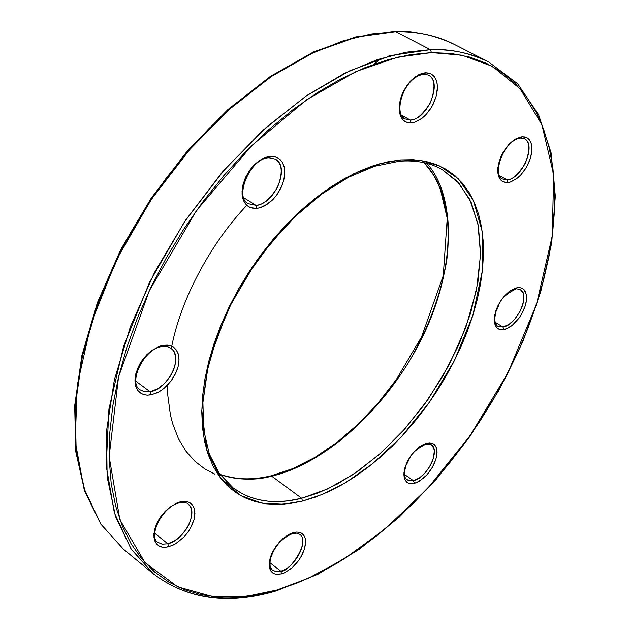 <?xml version="1.0" encoding="UTF-8"?>
<svg xmlns="http://www.w3.org/2000/svg" width="630" height="630" viewBox="0 0 630 630"><rect width="100%" height="100%" fill="white"/><g stroke="black" fill="none" stroke-linecap="round" stroke-linejoin="round"><path stroke-width="0.94" d="M395.679 31.658C415.138 30.854 434.668 35.091 454.269 44.36C437.267 35.642 417.737 31.413 395.679 31.658L430.44 49.644L431.432 52.605L461.979 55.18L492.424 66.378L520.215 88.877L541.902 124.74L553.644 174.455L552.274 235.904L536.547 304.227L507.914 372.921L470.059 435.747L427.613 488.447L384.765 529.302L344.46 558.716L308.346 578.285L276.987 590.026L276.192 590.932L275.16 590.664C227.296 604.824 186.622 599.146 153.145 573.639L131.261 549.202L115.597 516.702L107.116 476.839L106.564 430.739L114.345 379.984L130.465 326.49L154.5 272.483L185.519 220.295L222.217 172.218L262.962 130.276L305.944 96.146L349.311 70.993L391.325 55.448L430.44 49.644C452.403 49.179 471.783 53.259 488.581 61.874C469.2 52.731 449.82 48.652 430.44 49.644L395.679 31.658L356.462 37.036L314.48 52.038L271.262 76.561L228.564 109.974L188.197 151.137L151.964 198.442L121.464 249.874L97.989 303.195L82.412 356.115L75.159 406.445L76.214 452.253L85.137 492.006L101.186 524.546L123.393 549.155L100.879 524.089L83.861 488.187L75.183 441.284L77.293 384.938L91.366 322.654L116.747 259.276L151.027 199.828L190.693 148.286L232.123 106.809L272.396 75.797L309.55 54.377L342.594 40.997L371.251 33.949L395.679 31.658M426.88 163.375C440.401 178.424 447.647 201.372 448.607 232.226M293.407 469.011L271.979 476.367M442.158 169.549C430.085 162.721 415.776 159.957 399.239 161.248L400.593 159.918L379.441 163.847L353.69 173.786L323.513 192.04L290.249 220.634L256.938 260.253L228.178 308.865L208.814 361.226L201.797 410.39L206.868 450.458L221.083 478.713L240.558 495.55L261.946 503.181L283.02 504.252L302.55 501.07L315.417 497.117L328.45 491.739L341.539 485.005L354.564 476.989L367.432 467.783L380.04 457.459L392.293 446.119L404.106 433.849L415.375 420.769L426.03 406.972L435.991 392.561L445.182 377.654L453.529 362.36L460.971 346.784L467.436 331.065L472.886 315.299L477.249 299.628L480.493 284.169L482.572 269.057L483.454 254.402L483.108 240.345L481.517 227.013L478.674 214.539L474.579 203.041L469.24 192.654L462.688 183.487L454.939 175.66L446.056 169.281L436.102 164.438L425.14 161.217L413.272 159.697L400.593 159.918L387.23 161.926L373.314 165.721L358.982 171.313L344.397 178.66L329.718 187.709L315.118 198.379L300.77 210.562L286.831 224.13L273.491 238.935L260.907 254.803L249.22 271.561L238.589 288.989L229.139 306.889L220.965 325.041L214.168 343.224L208.814 361.226L204.955 378.843L202.608 395.868L201.781 412.122L202.466 427.423L204.624 441.63L208.207 454.608L213.145 466.231L219.35 476.414L226.745 485.084L235.226 492.188L244.676 497.684L254.993 501.559L266.057 503.819L277.751 504.465L289.957 503.535L302.55 501.07L301.675 498.291L327.427 489.037L353.383 474.366L378.701 454.915L402.594 431.408L424.344 404.633L443.292 375.441L458.86 344.72L470.539 313.425L477.894 282.516L480.58 253.024L478.375 225.965L471.161 202.38L459.01 183.259L442.158 169.549L457.215 181.298L469.673 199.253L477.949 223.8L480.564 254.512L476.524 289.942L465.727 327.71L449.033 365.038L428.085 399.373L404.822 428.92L381.063 452.828L358.194 471.075L337.097 484.187L318.221 492.967L301.675 498.291L271.664 476.138C255.796 480.666 238.573 480.099 219.988 474.437C235.533 480.036 252.764 480.603 271.664 476.138L270.727 475.902L271.664 476.138C303.581 469.169 360.667 438.267 408.311 362.888C427.801 329.71 440.606 295.627 446.717 260.639C452.285 215.94 441.898 181.535 424.289 162.745C458.065 198.458 454.789 271.884 421.604 338.79C388.371 405.759 327.781 462.57 271.664 476.138L301.675 498.291L302.55 501.07L322.757 494.259L346.295 482.233L372.818 463.53L401.216 436.976L429.4 402.271L454.387 360.667L472.886 315.299L482.399 270.687L482.178 231.336L473.366 200.356L458.364 178.81L439.85 166.021L420.068 160.343L400.593 159.918L399.239 161.248L398.459 161.075M390.009 55.802L388.946 55.779M520.183 289.375L516.143 288.792L517.254 287.705L514.915 288.32L508.796 291.863L505.158 295.226L501.456 299.778L498.133 305.322L495.652 311.346L494.385 317.142L494.385 322.072L495.463 325.741L497.251 328.12L499.417 329.38L503.842 329.624L506.843 328.695L513.111 324.623L518.978 318.182L521.475 314.354L525.144 306.211L526.176 302.203L526.436 295.045L524.27 289.926L522.365 288.39L519.994 287.642L517.254 287.705L511.072 290.241L504.78 295.635L501.905 299.155L497.251 307.172L494.637 315.409L494.463 322.591L495.314 325.434L496.739 327.624L498.692 329.08L501.094 329.758L503.842 329.624L502.976 327.017L495.164 322.237L502.976 327.017C516.639 325.403 530.822 294.533 520.183 289.375L522.947 292.682L523.703 295.502L523.152 303.266L521.727 307.739L519.64 312.165L514.356 319.623L509.048 324.332L502.976 327.017L503.842 329.624L508.969 327.624L512.214 325.379L519.411 317.567L522.687 312.134L525.144 306.211L526.444 300.486L526.507 295.572L525.507 291.855L523.774 289.406L521.664 288.067L519.427 287.587L517.254 287.705L516.127 288.792L512.466 289.422M140.143 389.852L144.483 391.758L150.09 391.734L144.648 391.789L140.143 389.852C127.646 383.158 143.963 348.177 162.225 346.555L163.343 345.287L160.02 346.114L151.657 350.532L146.908 354.635L142.27 360.132L138.356 366.77L135.781 373.929L134.938 380.772L135.82 386.521L138.057 390.757L141.112 393.443L144.506 394.805L147.885 395.175L155.279 393.632L159.571 391.514L163.753 388.592L171.195 380.803L176.526 371.424L178.132 366.565L178.944 361.833L178.92 357.415L178.077 353.469L176.424 350.146L174.022 347.579L170.958 345.87L167.359 345.098L163.343 345.287L159.075 346.445L150.444 351.461L142.813 359.376L139.758 364.053L135.781 373.929L135.009 378.732L135.096 383.19L136.033 387.135L137.789 390.403L140.277 392.892L143.404 394.49L147.042 395.16L151.05 394.868L150.09 391.734L135.922 381.237L150.09 391.734C168.399 389.348 184.141 356.336 170.777 348.138L172.888 350.138L174.549 352.981L175.549 356.651L175.699 361.037L174.896 365.904L173.179 370.912L170.691 375.716L164.398 383.639L157.925 388.663L150.09 391.734L151.05 394.868L158.209 392.277L162.564 389.513L167.21 385.458L171.73 380.071L175.565 373.582L178.132 366.565L179.038 359.817L178.274 354.076L176.164 349.784L173.203 346.996L169.872 345.523L163.343 345.287L162.241 346.555L161.343 346.311M524.396 138.702L520.774 138.025L522.144 136.757L519.671 137.214L513.198 140.584L509.347 144.002L505.433 148.751L501.905 154.657L499.275 161.185L497.92 167.58L497.92 173.124L499.047 177.361L500.945 180.212L503.22 181.849L507.898 182.558L511.072 181.81L517.695 177.865L520.908 174.817L526.538 167.155L530.428 158.366L531.996 149.759L531.815 145.932L530.988 142.624L529.547 139.962L527.538 138.049L525.042 136.962L522.144 136.757L515.616 138.986L508.953 144.42L503.205 152.232L500.968 156.649L498.196 165.659L498.007 173.722L498.897 176.998L500.401 179.605L502.464 181.44L504.992 182.432L507.898 182.558L506.985 179.834L499.44 175.66L506.985 179.834C521.994 179.337 536.973 144.199 524.396 138.702C530.074 141.687 530.334 150.019 525.176 163.682C517.844 174.896 511.78 180.274 506.985 179.834L507.898 182.558L510.363 182.046L516.75 178.613L520.522 175.227L524.357 170.557L527.822 164.776L530.428 158.366L531.815 152.05L531.893 146.538L530.846 142.254L529.027 139.324L526.798 137.608L522.144 136.757L520.774 138.025L520.018 137.868M428.4 75.088L424.14 74.183L425.644 72.757L422.832 73.159L415.564 76.639L411.288 80.27L406.996 85.381L403.192 91.791L400.459 98.926L399.168 105.966L399.396 112.109L400.869 116.849L403.153 120.078L405.83 121.976L411.217 122.945L414.816 122.236L422.234 118.125L425.785 114.88L431.904 106.62L435.991 97.044L437.44 87.578L437.078 83.333L435.999 79.624L434.243 76.616L431.873 74.411L428.967 73.104L425.644 72.757L422.029 73.379L418.257 74.962L410.855 80.719L407.508 84.672L402.208 93.964L399.404 103.84L399.522 112.77L400.68 116.44L402.507 119.385L404.948 121.495L407.886 122.693L411.217 122.945L410.248 120.007L401.397 115.132L410.248 120.007C427.455 120.039 443.126 81.569 428.4 75.088C435.062 78.537 435.747 87.759 430.447 102.737C422.517 114.936 415.776 120.692 410.248 120.007L411.217 122.945L414.012 122.472L421.179 118.928L425.352 115.322L429.55 110.305L433.275 104.037L435.991 97.044L437.322 90.114L437.188 83.995L435.818 79.215L433.621 75.891L430.999 73.891L425.644 72.757L424.14 74.183L423.447 74.025M275.334 159.138L269.01 157.791L270.372 156.358L263.387 158.303L259.056 160.823L254.378 164.753L249.756 170.195L245.787 176.935L243.07 184.369L242.014 191.638L242.637 197.907L244.605 202.687L247.417 205.876L250.598 207.68L256.827 208.396L260.899 207.49L265.065 205.648L273.026 199.427L276.531 195.3L281.949 185.755L283.657 180.7L284.61 175.699L284.752 170.951L284.091 166.619L282.642 162.887L280.452 159.886L277.609 157.752L274.207 156.555L270.372 156.358L266.269 157.177L262.041 158.973L253.898 165.233L250.307 169.439L244.779 179.203L242.156 189.457L242.07 194.253L242.818 198.584L244.361 202.277L246.637 205.191L249.559 207.231L253 208.302L256.827 208.396L255.835 205.278L243.802 197.757L255.835 205.278C274.625 204.498 290.627 166.942 275.334 159.138C282.468 163.635 283.083 173.297 277.184 188.126C268.931 199.954 261.82 205.671 255.835 205.278L256.827 208.396L260.001 207.774L267.994 203.789L272.562 199.899L277.066 194.568L280.956 187.976L283.657 180.7L284.776 173.541L284.256 167.296L282.413 162.469L279.696 159.177L276.578 157.264L270.372 156.358L269.002 157.791L268.23 157.602M188.126 504.079C187.141 502.669 184.267 502.267 179.511 502.89L180.432 501.819L177.345 502.811L169.557 507.37L165.123 511.371L160.784 516.592L157.114 522.782L154.689 529.326L153.862 535.461L154.649 540.493L156.697 544.084L159.516 546.241L162.658 547.194L165.792 547.265L172.675 545.336L176.668 543.131L184.244 536.705L187.535 532.728L190.339 528.436L194.056 519.553L194.843 511.371L194.071 507.938L192.552 505.118L190.339 503.023L187.504 501.748L184.165 501.338L180.432 501.819L176.463 503.173L168.423 508.284L161.296 515.891L158.437 520.27L156.201 524.814L153.94 533.649L153.996 537.595L154.838 541.02L156.445 543.792L158.736 545.808L161.634 546.998L165.005 547.312L168.738 546.745L167.832 543.784L154.728 533.248L167.832 543.784C184.244 540.383 199.119 511.379 188.126 504.079L189.882 505.929L191.166 508.536L191.811 511.867L190.677 520.152L188.913 524.593L186.519 528.853L180.715 535.949L174.88 540.619L167.832 543.784L168.738 546.745L175.4 543.91L183.803 537.169L188.039 532.035L191.638 525.979L194.056 519.553L194.938 513.497L194.253 508.465L192.315 504.819L189.583 502.575L186.496 501.527L183.377 501.37L180.432 501.819L179.518 502.882L178.534 502.614M299.644 534.264L296.903 533.169L292.643 533.523L293.501 532.57L287.556 535.201L279.87 541.54L275.916 546.391L272.491 552.108L270.136 558.133L269.183 563.755L269.664 568.355L271.302 571.615L273.656 573.552L276.342 574.379L281.626 573.883L285.091 572.528L292.139 567.724L298.47 560.763L301.061 556.786L304.636 548.588L305.629 541.083L305.093 537.949L303.88 535.39L302.038 533.515L299.628 532.389L296.746 532.067L293.501 532.57L290.005 533.87L282.846 538.666L276.381 545.737L271.625 553.975L270.136 558.133L269.215 565.708L269.813 568.835L271.097 571.355L273.003 573.166L275.46 574.213L281.626 573.883L280.767 571.134L269.884 562.684L280.767 571.134C295.32 567.748 309.361 540.414 299.644 534.264C311.448 541.335 288.351 573.607 280.767 571.134L281.626 573.883L284.327 572.89L291.147 568.567L295.06 564.882L298.927 560.117L302.29 554.518L304.636 548.588L305.629 543.028L305.227 538.429L303.684 535.122L301.4 533.114L298.762 532.2L296.068 532.106L293.501 532.57L292.643 533.523L291.635 533.271M431.196 444.67L425.943 444.095L426.872 443.126L421.533 445.418L414.461 451.293L410.752 455.876L407.46 461.349L405.09 467.184L403.964 472.697L404.153 477.272L405.421 480.588L407.39 482.619L409.705 483.58L414.359 483.375L417.469 482.218L423.903 477.831L426.983 474.768L432.29 467.476L435.842 459.553L437.094 452.183L436.779 449.048L435.85 446.457L434.322 444.504L432.267 443.268L429.755 442.803L426.872 443.126L420.486 446.087L417.225 448.607L411.193 455.254L408.665 459.128L405.09 467.184L403.893 474.634L404.255 477.753L405.255 480.312L406.83 482.21L408.933 483.375L414.359 483.375L413.516 480.761L404.515 474.484L413.516 480.761C427.053 478.076 440.835 450.056 431.196 444.67L433.731 448.135L434.306 450.946L433.385 458.372L431.841 462.53L429.731 466.594L424.581 473.437L419.462 477.902L413.516 480.761L414.359 483.375L419.667 481.013L426.612 475.177L430.251 470.665L433.479 465.294L435.842 459.553L436.992 454.104L436.873 449.536L435.684 446.182L433.779 444.071L431.511 443.04L426.872 443.126L425.951 444.095L423.73 444.245M425.943 444.095C409.153 452.773 410.626 457.671 406.082 465.357C403.783 472.98 404.09 477.855 407.012 479.981L413.516 480.761L406.626 479.69L404.602 476.737L403.932 473.138M292.643 533.523C281.193 538.477 273.727 547.218 270.246 559.755C269.624 566.063 270.349 569.52 272.428 570.15L275.987 571.583L280.767 571.134L276.105 571.599L272.428 570.15L270.026 566.716L269.372 561.692M157.823 542.304L162.13 544.155L167.832 543.784L162.256 544.178L157.823 542.304C147.656 536.65 162.989 505.614 179.511 502.89M248.22 203.663L255.835 205.278L248.22 203.663C233.88 197.355 250.504 157.665 268.978 157.799M380.843 58.48L374.267 64.142M424.116 74.19C402.767 77.017 393.364 114.345 404.87 118.889L410.248 120.007L404.87 118.889C401.184 116.715 399.27 112.628 399.129 106.627L399.129 106.627M502.283 178.959L506.985 179.834L502.283 178.959C492.109 175.4 503.165 140.128 520.75 138.025M516.112 288.792C497.157 298.904 500.448 303.778 495.928 311.661C494.07 319.41 494.684 324.277 497.763 326.245L502.976 327.017L497.763 326.245L496.96 325.655L495.117 323.072L494.235 319.426M221.311 479.005L233.36 488.108L243.117 494.188L248.141 496.464L258.308 499.645L268.443 501.259L278.389 501.59L288.005 500.866L301.675 498.291C274.853 504.969 252.087 501.574 233.36 488.108L219.405 473.626L209.325 454.072L203.679 429.888L202.891 401.822L207.175 370.849L216.523 338.129L230.659 304.975L249.063 272.735L271.002 242.723L295.572 216.169L321.749 194.095L348.453 177.29L374.606 166.273L399.215 161.256M276.948 590.137L275.16 590.664M91.618 321.78L102.084 292.225L114.951 262.678L130.071 233.541L147.255 205.199L166.281 178.046L186.882 152.444L208.766 128.733L231.643 107.202M334.672 444.67L347.224 434.574M442.977 278.814L446.032 263.482M153.145 573.639C187.118 599.445 228.131 605.209 276.192 590.932L276.987 590.026L246.291 596.405L212.657 596.602L177.762 586.869L145.01 562.645L119.865 519.711L109.14 456.522L118.542 376.929L149.271 290.792L196.521 210.507L251.756 145.593L306.739 99.705L356.139 71.489L397.743 57.149L431.432 52.605L451.371 53.455L469.846 57.109L486.699 63.441L501.827 72.285L515.135 83.475L526.554 96.807L536.051 112.093L543.596 129.126L549.195 147.696L552.856 167.612L554.613 188.661L554.51 210.648L552.589 233.376L548.911 256.67L543.54 280.35L536.547 304.227L528.011 328.151L518.002 351.957L506.607 375.48L493.912 398.57L480.005 421.076L464.979 442.858L448.93 463.774L431.959 483.675L414.178 502.425L395.687 519.884L376.606 535.917L357.068 550.392L337.192 563.165L317.118 574.119L296.998 583.112L276.987 590.026L257.245 594.751L237.943 597.177L219.272 597.201L201.411 594.751L184.559 589.767L168.911 582.183L154.665 572.009L142.034 559.235L131.19 543.91L122.33 526.121L115.613 505.969L111.203 483.627L109.21 459.286L109.738 433.196L112.841 405.641L118.542 376.929L126.827 347.413L137.623 317.488L150.822 287.524L166.273 257.946L183.771 229.155L203.088 201.529L223.965 175.455L246.094 151.271L269.183 129.284L292.911 109.754L316.953 92.901L340.995 78.876L364.738 67.796L387.899 59.724L410.209 54.668L431.432 52.605L430.44 49.644L406.09 52.196L377.464 59.582L344.374 73.395L307.078 95.374L266.561 127.055L224.737 169.312L184.566 221.713L149.68 282.019L123.638 346.177L108.919 409.075L106.21 465.806L114.369 512.875L130.961 548.746L153.145 573.639L123.393 549.155L100.957 524.302L84.766 491.542L75.773 451.655L74.679 405.783L81.892 355.477L97.422 302.62L120.826 249.393L151.255 198.072L187.401 150.869L227.698 109.785L270.357 76.419L313.59 51.92L355.666 36.902L395.073 31.508C417.312 31.256 437.047 35.54 454.269 44.36L488.581 61.874L517.687 83.814L538.595 114.731L551.085 152.775L555.321 196.135L551.667 243.109L540.65 292.084L522.876 341.555L499.047 390.12L469.909 436.433L436.291 479.217L399.073 517.261L359.242 549.336L317.882 574.269L276.216 590.924M214.893 474.154L204.703 468.846L195.001 461.365L186.141 451.442L178.534 438.89L172.612 423.596L170.423 414.926L167.832 395.656L167.525 385.135M171.297 348.532C180.873 297.147 212.79 240.912 246.818 205.356M219.925 474.358C235.132 479.769 252.063 480.288 270.735 475.902L292.808 468.626L315.142 457.285L337.168 442.252L358.344 423.974L378.197 402.924L396.278 379.622L421.565 336.908L443.252 275.712L447.229 218.287L440.079 188.063L433.164 174.329L424.187 162.721M170.777 348.138L167.021 346.563L162.249 346.555"/></g></svg>

